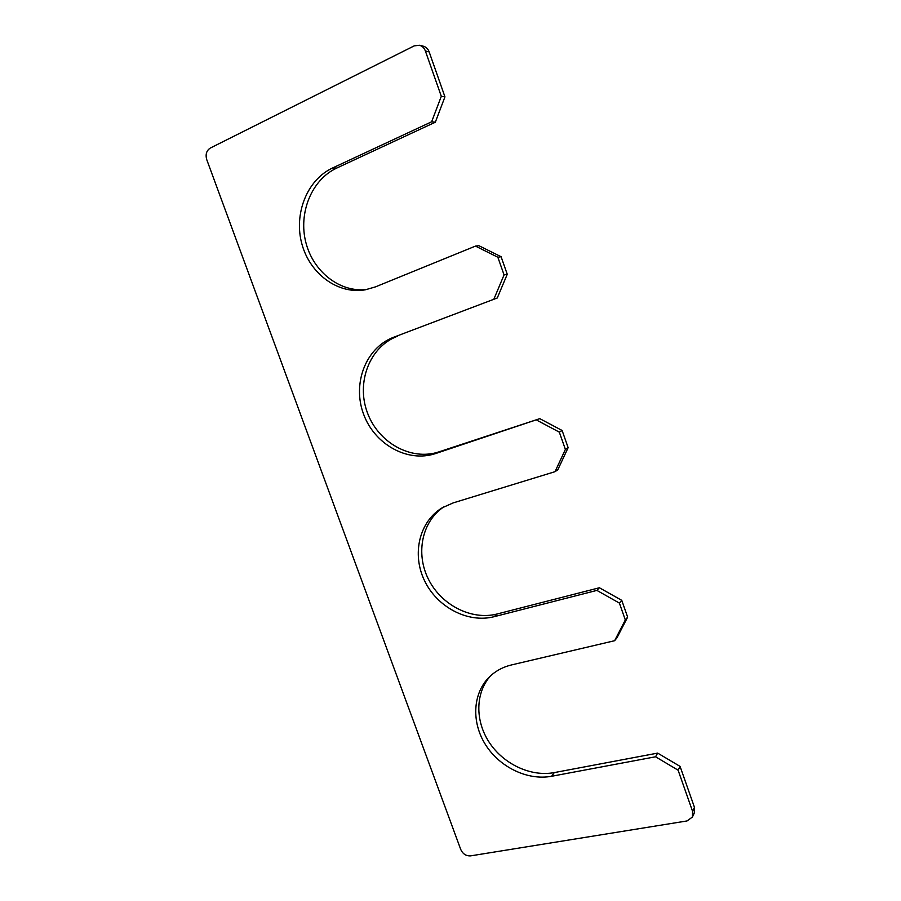 <?xml version="1.0" encoding="UTF-8"?>
<svg xmlns="http://www.w3.org/2000/svg" width="901" height="901" viewBox="0 0 901 901"><rect width="100%" height="100%" fill="white"/><g stroke="black" fill="none" stroke-linecap="round" stroke-linejoin="round"><path stroke-width="1.35" d="M692.441 817.027L694.311 812.939L694.457 807.33L680.075 766.391L678.104 770.186L692.587 811.384L692.441 817.027L687.035 820.946L470.592 855.871C466.132 856.108 462.844 853.99 460.76 849.53L206.723 159.567C205.293 154.386 206.498 150.546 210.35 148.023L414.201 45.883L419.404 45.253C422.22 46.03 424.213 47.933 425.373 50.985L429.146 51.864C427.998 48.834 426.015 46.931 423.211 46.165L419.404 45.253M627.648 617.117L621.758 600.336L619.392 603.084L625.317 619.967L627.648 617.117L617.005 637.739L614.617 640.712L511.52 664.927C502.668 667.067 495.167 671.189 489.029 677.293C472.62 693.759 471.369 722.354 485.549 744.755C499.661 767.19 527.569 780.773 551.626 776.268L655.545 756.784L657.651 753.101L680.075 766.391M551.626 776.268L554.284 772.596L657.651 753.101M554.284 772.596C530.745 777.045 503.445 764.093 489.232 742.368C474.962 720.687 475.334 692.678 490.595 675.806M568.137 447.651L562.111 430.487L559.318 432.142L565.389 449.419L568.137 447.651L557.82 469.781L555.016 471.685L453.169 502.904L442.222 507.781C419.202 521.611 411.678 554.104 424.484 580.582C437.053 607.15 467.867 623.469 494.153 616.689L596.879 590.403L599.39 587.756L497.194 613.975C471.381 620.643 441.141 604.988 428.38 579.106C415.417 553.327 421.938 521.285 443.934 506.801M393.523 337.301L497.273 297.983L393.523 337.301C365.671 347.854 352.223 383.635 363.463 413.863C374.309 444.227 407.41 462.945 435.408 453.608L539.8 418.65L562.111 430.487M397.273 336.31C369.556 346.806 356.132 382.384 367.293 412.421C378.071 442.594 410.991 461.188 438.866 451.885L539.8 418.65M497.273 297.983L507.252 274.276L504.064 274.906L497.848 257.236L475.469 246.097L478.836 245.669L501.091 256.717L497.848 257.236M507.252 274.276L501.091 256.717M332.548 167.991L336.726 168.07L435.329 122.198L431.635 121.804L332.548 167.991C306.869 179.896 293.568 214.235 301.925 244.103C310.034 274.062 338.179 294.661 365.367 289.795L375.379 286.901L475.469 246.097M336.726 168.07C311.487 179.749 298.175 213.177 305.901 242.628C313.402 272.158 340.465 293.073 367.326 289.401M425.373 50.985L441.299 96.294L444.948 96.858L429.146 51.864M678.104 770.186L655.545 756.784M614.617 640.712L625.317 619.967M596.879 590.403L619.392 603.084M565.389 449.419L555.016 471.685M559.318 432.142L536.872 420.215M504.064 274.906L494.041 298.76M441.299 96.294L431.635 121.804M435.329 122.198L444.948 96.858M621.758 600.336L599.39 587.756M692.587 811.384L694.457 807.33M494.153 616.689L497.194 613.975M435.408 453.608L438.866 451.885"/></g></svg>
